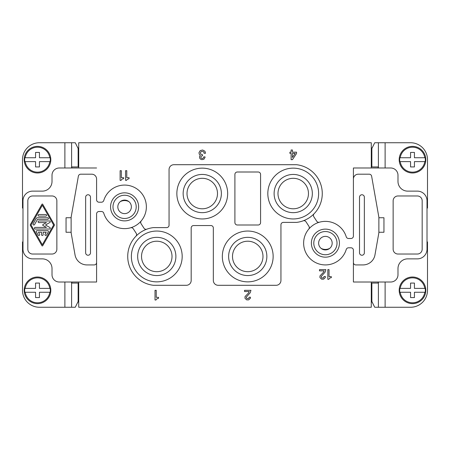 <?xml version="1.0" encoding="UTF-8"?>
<svg xmlns="http://www.w3.org/2000/svg" width="450" height="450" viewBox="0 0 450 450"><rect width="100%" height="100%" fill="white"/><g stroke="black" fill="none" stroke-linecap="round" stroke-linejoin="round"><path stroke-width="0.67" d="M96.587 199.789A2.419 2.419 0 0 0 99.006 202.208L101.458 202.208A2.419 2.419 0 0 0 103.77 200.492A21.774 21.774 0 0 1 137.289 189.163A21.774 21.774 0 0 1 137.289 224.544A21.774 21.774 0 0 1 103.77 213.216A2.419 2.419 0 0 0 101.458 211.506L99.006 211.506A2.419 2.419 0 0 0 96.587 213.924L96.587 262.502A2.419 2.419 0 0 1 94.163 264.921L86.951 264.921A12.099 12.099 0 0 1 75.038 254.925L71.128 232.74L71.128 217.26L78.367 176.192A2.419 2.419 0 0 1 80.752 174.195L91.744 174.195A4.837 4.837 0 0 1 96.587 179.032L96.587 199.789L96.587 179.032M335.081 249.564A11.616 11.616 0 0 1 325.401 254.756A11.616 11.616 0 0 0 337.016 243.146A11.616 11.616 0 0 0 325.401 231.531A11.616 11.616 0 0 0 313.791 243.146A11.616 11.616 0 0 0 325.401 254.756M321.064 248.349A9.191 9.191 0 0 0 329.743 248.349M96.587 167.991L59.276 167.991A7.256 7.256 0 0 0 52.014 175.247L52.014 181.451A9.675 9.675 0 0 1 42.339 191.126L32.659 191.126A9.675 9.675 0 0 0 22.984 200.807L22.984 249.193A9.675 9.675 0 0 0 32.659 258.874L42.339 258.874A9.675 9.675 0 0 1 52.014 268.549L52.014 274.753A7.256 7.256 0 0 0 59.276 282.009L96.587 282.009L96.587 262.502M203.107 151.453L203.951 152.297L204.075 153.264L205.526 153.264L204.919 151.211L202.624 150.002L200.199 150.604L198.99 152.662L199.232 154.114L200.323 155.323L199.597 156.291L199.597 157.984L200.565 159.193L201.893 159.677L203.951 159.193L205.042 157.376L205.042 156.893L203.709 156.893L203.349 158.107L202.5 158.468L201.532 158.349L200.925 157.742L200.925 156.532L201.532 155.925L202.5 155.807L202.5 154.716L200.925 154.232L200.441 153.264L200.565 152.297L201.409 151.453L203.107 151.453M141.266 220.86A2.419 2.419 0 0 0 141.092 223.734L143.994 228.212A2.419 2.419 0 0 0 146.852 229.168M353.413 262.502L353.413 250.211A2.419 2.419 0 0 0 350.994 247.792L348.542 247.792A2.419 2.419 0 0 0 346.23 249.508A21.774 21.774 0 0 1 312.711 260.837A21.774 21.774 0 0 1 312.711 225.456A21.774 21.774 0 0 1 346.23 236.784A2.419 2.419 0 0 0 348.542 238.494L350.994 238.494A2.419 2.419 0 0 0 353.413 236.076L353.413 167.991L390.724 167.991A7.256 7.256 0 0 1 397.986 175.247L397.986 181.451A9.675 9.675 0 0 0 407.661 191.126L417.341 191.126A9.675 9.675 0 0 1 427.016 200.807L427.016 249.193A9.675 9.675 0 0 1 417.341 258.874L407.661 258.874A9.675 9.675 0 0 0 397.986 268.549L397.986 274.753A7.256 7.256 0 0 1 390.724 282.009L353.413 282.009L353.413 262.502A2.419 2.419 0 0 0 355.838 264.921L363.049 264.921A12.099 12.099 0 0 0 374.963 254.925L378.872 232.74L378.872 217.26L371.632 176.192A2.419 2.419 0 0 0 369.248 174.195L358.256 174.195A4.837 4.837 0 0 0 353.413 179.032L353.413 236.076M135.906 236.273A2.419 2.419 0 0 0 136.192 233.269L133.29 228.797A2.419 2.419 0 0 0 130.596 227.784M114.919 200.436A11.616 11.616 0 0 1 121.59 195.638M359.516 197.179L359.516 252.821A2.419 2.419 0 0 0 361.935 255.24A2.419 2.419 0 0 0 364.354 252.821L364.354 197.179A2.419 2.419 0 0 0 361.935 194.76A2.419 2.419 0 0 0 359.516 197.179M193.601 225.551A2.419 2.419 0 0 0 191.183 227.97L191.183 280.457A4.837 4.837 0 0 1 186.345 285.294L153.456 285.294A29.031 29.031 0 0 1 153.456 227.61L166.641 227.61A2.419 2.419 0 0 0 169.059 225.191L169.059 169.543A4.837 4.837 0 0 1 173.903 164.706L296.544 164.706A29.031 29.031 0 0 1 296.544 222.39L283.359 222.39A2.419 2.419 0 0 0 280.941 224.809L280.941 280.457A4.837 4.837 0 0 1 276.097 285.294L218.171 285.294A4.837 4.837 0 0 1 213.334 280.457L213.334 227.97A2.419 2.419 0 0 0 210.915 225.551L193.601 225.551M314.094 213.727A2.419 2.419 0 0 0 313.808 216.731L316.71 221.203A2.419 2.419 0 0 0 319.404 222.216M78.716 282.009L78.716 307.26L371.284 307.26L371.284 282.009M308.734 229.14A2.419 2.419 0 0 0 308.908 226.266L306.006 221.788A2.419 2.419 0 0 0 303.148 220.832M71.595 307.26L75.274 307.26L78.142 301.472L78.142 283.067L71.595 283.067L71.595 307.26L39.437 307.26A16.937 16.937 0 0 1 22.5 290.323L22.5 241.937L22.984 241.937M71.589 282.009L71.589 283.067M71.854 283.067L71.854 282.009M78.716 302.074L77.844 302.074M128.936 201.651A9.191 9.191 0 0 0 120.257 201.651M127.018 179.516L129.071 178.667L129.071 177.699L126.776 177.699L126.776 170.685L125.567 170.685L125.567 180.366L126.534 180.366L127.018 179.516M277.982 193.551A15.244 15.244 0 0 0 293.226 208.789A15.244 15.244 0 0 0 308.469 193.551A15.244 15.244 0 0 0 293.226 178.307A15.244 15.244 0 0 0 277.982 193.551M293.226 212.659A19.114 19.114 0 0 0 312.339 193.551A19.114 19.114 0 0 0 293.226 174.437A19.114 19.114 0 0 0 274.112 193.551A19.114 19.114 0 0 0 293.226 212.659M293.226 168.143A25.402 25.402 0 0 0 267.823 193.551A25.402 25.402 0 0 0 293.226 218.953A25.402 25.402 0 0 0 318.628 193.551A25.402 25.402 0 0 0 293.226 168.143M234.906 222.581L234.906 174.42A2.419 2.419 0 0 1 237.324 172.001L258.159 172.001A2.419 2.419 0 0 1 260.578 174.42L260.578 222.581A2.419 2.419 0 0 1 258.159 225L237.324 225A2.419 2.419 0 0 1 234.906 222.581M202.258 168.143A25.402 25.402 0 0 0 176.856 193.551A25.402 25.402 0 0 0 202.258 218.953A25.402 25.402 0 0 0 227.661 193.551A25.402 25.402 0 0 0 202.258 168.143M247.742 231.047A25.402 25.402 0 0 0 222.339 256.449A25.402 25.402 0 0 0 247.742 281.858A25.402 25.402 0 0 0 273.144 256.449A25.402 25.402 0 0 0 247.742 231.047M156.774 281.858A25.402 25.402 0 0 0 164.031 232.11A25.402 25.402 0 0 0 131.372 256.449A25.402 25.402 0 0 0 156.774 281.858M183.144 193.551A19.114 19.114 0 0 0 202.258 212.659A19.114 19.114 0 0 0 221.372 193.551A19.114 19.114 0 0 0 202.258 174.437A19.114 19.114 0 0 0 183.144 193.551M187.014 193.551A15.244 15.244 0 0 0 202.258 208.789A15.244 15.244 0 0 0 217.502 193.551A15.244 15.244 0 0 0 202.258 178.307A15.244 15.244 0 0 0 187.014 193.551M228.628 256.449A19.114 19.114 0 0 0 247.742 275.563A19.114 19.114 0 0 0 266.856 256.449A19.114 19.114 0 0 0 247.742 237.341A19.114 19.114 0 0 0 228.628 256.449M232.498 256.449A15.244 15.244 0 0 0 247.742 271.693A15.244 15.244 0 0 0 262.986 256.449A15.244 15.244 0 0 0 247.742 241.211A15.244 15.244 0 0 0 232.498 256.449M137.661 256.449A19.114 19.114 0 0 0 156.774 275.563A19.114 19.114 0 0 0 175.888 256.449A19.114 19.114 0 0 0 156.774 237.341A19.114 19.114 0 0 0 137.661 256.449M141.531 256.449A15.244 15.244 0 0 0 156.774 271.693A15.244 15.244 0 0 0 172.018 256.449A15.244 15.244 0 0 0 156.774 241.211A15.244 15.244 0 0 0 141.531 256.449M96.587 213.924L96.587 282.009M78.716 167.991L78.716 142.74L371.284 142.74L371.284 167.991M117.821 206.854A6.772 6.772 0 0 0 124.599 213.626A6.772 6.772 0 0 0 131.372 206.854A6.772 6.772 0 0 0 124.599 200.081A6.772 6.772 0 0 0 117.821 206.854M124.599 218.469A11.616 11.616 0 0 0 136.209 206.854A11.616 11.616 0 0 0 124.599 195.244A11.616 11.616 0 0 0 112.984 206.854A11.616 11.616 0 0 0 124.599 218.469M111.291 202.399A14.034 14.034 0 0 0 124.599 220.888A14.034 14.034 0 0 0 138.628 206.854A14.034 14.034 0 0 0 111.291 202.399M85.646 252.821A2.419 2.419 0 0 0 88.065 255.24A2.419 2.419 0 0 0 90.484 252.821L90.484 197.179A2.419 2.419 0 0 0 88.065 194.76A2.419 2.419 0 0 0 85.646 197.179L85.646 252.821M27.821 249.193L27.821 200.807A4.837 4.837 0 0 1 32.659 195.969L52.014 195.969A4.837 4.837 0 0 1 56.858 200.807L56.858 249.193A4.837 4.837 0 0 1 52.014 254.031L32.659 254.031A4.837 4.837 0 0 1 27.821 249.193M54.326 224.601L42.688 204.238A0.405 0.405 0 0 0 41.991 204.238L30.347 224.601A0.804 0.804 0 0 0 30.347 225.399L41.991 245.762A0.405 0.405 0 0 0 42.688 245.762L54.326 225.399A0.804 0.804 0 0 0 54.326 224.601M42.339 205.251L53.629 225L42.339 244.749L31.05 225L42.339 205.251M47.638 219.352A0.804 0.804 0 0 0 48.443 218.548A0.804 0.804 0 0 0 47.638 217.744L37.524 217.744A1.614 1.614 0 0 0 36.129 218.548L33.131 223.791A0.804 0.804 0 0 0 33.429 224.893A0.804 0.804 0 0 0 34.532 224.595L37.524 219.352L47.638 219.352M49.866 227.526L45.489 225L49.866 222.474A0.804 0.804 0 0 0 49.461 220.967L38.902 220.967A0.804 0.804 0 0 0 38.098 221.777A0.804 0.804 0 0 0 38.902 222.581L46.451 222.581L42.868 224.651A0.405 0.405 0 0 0 42.868 225.349L46.451 227.419L35.212 227.419A0.804 0.804 0 0 0 34.408 228.223A0.804 0.804 0 0 0 35.212 229.033L49.461 229.033A0.804 0.804 0 0 0 49.866 227.526M48.319 231.857A0.804 0.804 0 0 0 47.621 230.648L37.057 230.648A0.804 0.804 0 0 0 36.36 231.857L38.205 235.08A0.804 0.804 0 0 0 39.307 235.378A0.804 0.804 0 0 0 39.6 234.276L38.447 232.256L41.535 232.256L41.535 234.675A0.804 0.804 0 0 0 42.339 235.485A0.804 0.804 0 0 0 43.144 234.675L43.144 232.256L46.226 232.256L45.079 234.276A0.804 0.804 0 0 0 45.371 235.378A0.804 0.804 0 0 0 46.474 235.08L48.319 231.857M45.776 216.129A0.804 0.804 0 0 0 46.581 215.325A0.804 0.804 0 0 0 45.776 214.515L38.902 214.515A0.804 0.804 0 0 0 38.098 215.325A0.804 0.804 0 0 0 38.902 216.129L45.776 216.129M371.284 302.074L372.156 302.074M378.146 282.009L378.146 283.067M378.146 166.933L378.146 167.991M372.156 147.926L371.284 147.926M77.844 147.926L78.716 147.926M353.413 167.991L353.413 179.032M422.179 200.807L422.179 249.193A4.837 4.837 0 0 1 417.341 254.031L397.986 254.031A4.837 4.837 0 0 1 393.142 249.193L393.142 200.807A4.837 4.837 0 0 1 397.986 195.969L417.341 195.969A4.837 4.837 0 0 1 422.179 200.807M325.401 257.175A14.034 14.034 0 0 0 338.659 238.539A14.034 14.034 0 0 0 311.372 243.146A14.034 14.034 0 0 0 325.401 257.175M318.628 243.146A6.772 6.772 0 0 0 325.401 249.919A6.772 6.772 0 0 0 332.179 243.146A6.772 6.772 0 0 0 325.401 236.374A6.772 6.772 0 0 0 318.628 243.146M71.854 167.991L71.854 166.933M71.128 232.256L66.049 232.256L66.049 217.744L71.128 217.744M22.984 208.063L22.5 208.063L22.5 159.677A16.937 16.937 0 0 1 39.437 142.74L75.274 142.74L78.142 148.528L78.142 166.933L71.595 166.933L71.595 142.74M71.595 167.991L71.595 166.933M427.016 241.937L427.5 241.937L427.5 290.323A16.937 16.937 0 0 1 410.563 307.26L374.726 307.26L371.858 301.472L371.858 283.067L378.411 283.067M24.193 159.677A13.309 13.309 0 0 0 37.502 172.986A13.309 13.309 0 0 0 50.805 159.677A13.309 13.309 0 0 0 37.502 146.374A13.309 13.309 0 0 0 24.193 159.677M24.823 157.742L25.189 157.742L24.823 157.742A12.825 12.825 0 0 0 24.823 161.612L35.567 161.612L35.567 166.933L39.437 166.933L39.437 161.612L49.809 161.612A12.459 12.459 0 0 1 25.189 161.612L24.823 161.612M25.189 157.742A12.459 12.459 0 0 1 49.809 157.742L39.437 157.742L39.437 152.421L35.567 152.421L35.567 157.742L25.189 157.742M50.175 161.612L49.809 161.612L50.175 161.612A12.825 12.825 0 0 0 50.175 157.742M50.805 290.323A13.309 13.309 0 0 0 37.502 277.014A13.309 13.309 0 0 0 24.193 290.323A13.309 13.309 0 0 0 37.502 303.626A13.309 13.309 0 0 0 50.805 290.323M24.823 288.388L25.189 288.388L24.823 288.388A12.825 12.825 0 0 0 24.823 292.258L35.567 292.258L35.567 297.579L39.437 297.579L39.437 292.258L49.809 292.258A12.459 12.459 0 0 1 25.189 292.258L24.823 292.258M25.189 288.388A12.459 12.459 0 0 1 49.809 288.388L39.437 288.388L39.437 283.067L35.567 283.067L35.567 288.388L25.189 288.388M50.175 292.258L49.809 292.258L50.175 292.258A12.825 12.825 0 0 0 50.175 288.388M378.411 167.991L378.411 166.933M427.016 208.063L427.5 208.063L427.5 159.677A16.937 16.937 0 0 0 410.563 142.74L374.726 142.74L371.858 148.528L371.858 166.933L378.405 166.933L378.405 142.74M378.405 282.009L378.405 307.26M378.872 217.744L383.951 217.744L383.951 232.256L378.872 232.256M296.55 152.179L296.55 153.506L292.438 159.677L291.111 159.677L291.111 153.388L289.901 153.388L289.901 152.179L291.111 152.179L291.111 150.002L292.438 150.002L292.438 152.179L296.55 152.179M399.195 159.677A13.309 13.309 0 0 0 412.498 172.986A13.309 13.309 0 0 0 425.807 159.677A13.309 13.309 0 0 0 412.498 146.374A13.309 13.309 0 0 0 399.195 159.677M425.177 161.612L424.811 161.612L425.177 161.612A12.825 12.825 0 0 0 425.177 157.742L414.433 157.742L414.433 152.421L410.563 152.421L410.563 157.742L400.191 157.742A12.459 12.459 0 0 1 424.811 157.742L425.177 157.742M424.811 161.612A12.459 12.459 0 0 1 400.191 161.612L410.563 161.612L410.563 166.933L414.433 166.933L414.433 161.612L424.811 161.612M399.825 157.742L400.191 157.742L399.825 157.742A12.825 12.825 0 0 0 399.825 161.612M399.195 290.323A13.309 13.309 0 0 0 412.498 303.626A13.309 13.309 0 0 0 425.807 290.323A13.309 13.309 0 0 0 412.498 277.014A13.309 13.309 0 0 0 399.195 290.323M425.177 292.258L424.811 292.258L425.177 292.258A12.825 12.825 0 0 0 425.177 288.388L414.433 288.388L414.433 283.067L410.563 283.067L410.563 288.388L400.191 288.388A12.459 12.459 0 0 1 424.811 288.388L425.177 288.388M424.811 292.258A12.459 12.459 0 0 1 400.191 292.258L410.563 292.258L410.563 297.579L414.433 297.579L414.433 292.258L424.811 292.258M399.825 288.388L400.191 288.388L399.825 288.388A12.825 12.825 0 0 0 399.825 292.258M155.987 299.998L155.019 299.998L155.019 290.323L156.229 290.323L156.229 297.338L158.529 297.338L158.529 298.305L156.836 298.789L155.987 299.998M249.255 291.532L244.536 291.532L244.536 290.323L250.948 290.323L250.222 292.742L246.229 297.219L246.954 298.671L248.771 298.429L249.131 297.219L250.464 297.219L250.341 298.305L248.648 299.88L246.713 299.88L245.019 298.305L245.019 296.612L248.406 293.108L249.255 291.532M327.825 269.634L327.825 279.315L328.793 279.315L329.636 278.106L331.329 277.622L331.329 276.654L329.034 276.654L329.034 269.634L327.825 269.634M324.191 270.849L319.478 270.849L319.478 269.634L325.884 269.634L325.159 272.059L321.171 276.531L321.896 277.982L323.348 277.982L324.073 276.531L325.401 276.531L325.282 277.622L323.589 279.191L321.654 279.191L319.961 277.622L319.961 275.929L323.348 272.419L324.191 270.849M120.122 170.685L120.122 180.366L121.089 180.366L121.933 179.151L123.626 178.667L123.626 177.699L121.331 177.699L121.331 170.685L120.122 170.685M292.438 157.5L295.223 153.388L292.438 153.388L292.438 157.5M64.884 282.009L64.884 307.26M64.884 167.991L64.884 142.74M385.116 167.991L385.116 142.74M385.116 282.009L385.116 307.26"/></g></svg>
